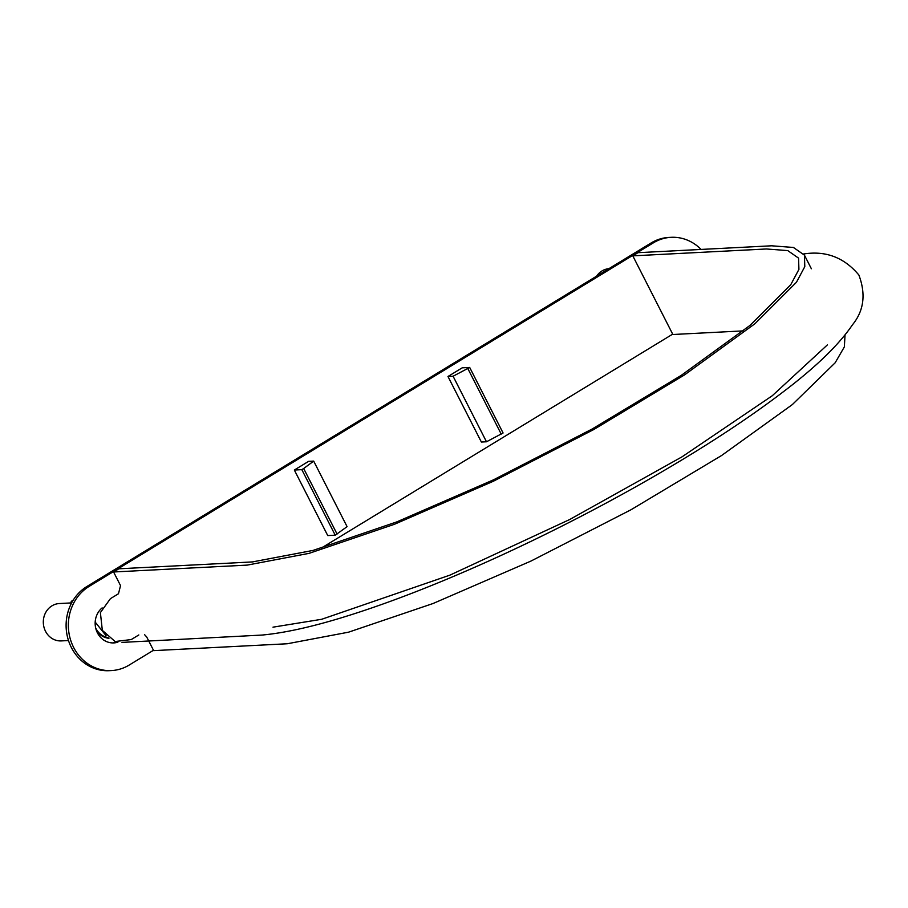 <?xml version="1.0" encoding="UTF-8"?>
<svg xmlns="http://www.w3.org/2000/svg" width="908" height="908" viewBox="0 0 908 908"><rect width="100%" height="100%" fill="white"/><g stroke="black" fill="none" stroke-linecap="round" stroke-linejoin="round"><path stroke-width="1.36" d="M608.882 268.677A18.705 17.002 87.1 0 0 596.613 276.157M96.339 630.311A18.705 17.002 87.1 0 0 108.949 638.29M71.051 602.935L59.36 603.536A18.705 17.002 87.1 0 0 45.502 631.242A18.705 17.002 87.1 0 0 61.279 640.912L68.486 640.537M95.192 622.094L106.123 635.748M845.03 334.984L844.349 346.913L835.144 362.803L792.321 404.605L721.508 455.566L630.89 509.819L530.874 561.11L433.014 603.525L348.57 632.172L287.291 643.761L153.668 650.639L146.721 637.007L144.565 634.658M138.822 634.953L131.251 639.561L115.123 641.525L102.332 630.368L100.391 612.605L110.413 598.656L118.471 593.753L120.537 585.615L113.591 571.983L118.812 568.805L252.424 561.927L313.056 550.418L396.671 521.941L493.475 479.833L592.141 429.019L681.136 375.447L750.031 325.382L790.766 284.692L798.915 269.415L798.563 258.133L787.769 250.608L766.42 248.974L632.797 255.852L672.873 334.507L743.266 330.887M632.797 255.852L638.018 252.685L771.63 245.796L793.422 247.464L804.431 255.137L804.794 266.646L796.475 282.24L754.911 323.759L684.621 374.834L593.832 429.495L493.158 481.342L394.39 524.302L309.072 553.358L247.214 565.105L113.591 571.983M701.067 249.428A44.901 40.803 87.1 0 0 671.114 237.317L668.867 237.431A44.901 40.803 87.1 0 0 651.138 242.958L86.884 586.511A44.901 40.803 87.1 0 0 67.748 638.029A44.901 40.803 87.1 0 0 109.232 670.683L111.48 670.569A44.901 40.803 87.1 0 0 129.208 665.042L153.486 650.264M112.717 642.932A19.454 17.683 87.1 0 0 116.644 641.945M671.114 237.317A44.901 40.803 87.1 0 0 653.385 242.833L89.132 586.398A44.901 40.803 87.1 0 0 69.995 637.915A44.901 40.803 87.1 0 0 111.48 670.569M321.364 548.046L672.692 334.144M313.68 461.105L308.572 461.366L294.34 470.038L327.743 535.572L335.222 535.187L347.083 526.651L313.68 461.105L303.681 468.517L337.072 534.063M102.139 607.883A19.454 17.683 87.1 0 0 96.248 630.038A19.454 17.683 87.1 0 0 113.84 642.909A19.454 17.683 87.1 0 0 117.881 642.183M481.376 442.037L447.973 376.491L462.195 367.831L469.686 367.445L503.077 432.991L486.484 441.776L481.376 442.037M303.681 468.517L301.831 469.652L335.222 535.187M301.831 469.652L294.34 470.038M447.973 376.491L453.092 376.23L469.686 367.445M467.836 368.569L501.227 434.115M453.092 376.23L486.484 441.776M95.68 627.995A18.126 16.469 87.1 0 0 108.063 637.586M73.344 599.938L71.244 601.425L70.881 604.376M72.492 601.357L71.244 601.425M651.138 242.958L653.385 242.833M86.884 586.511L89.132 586.398M804.431 255.137L811.377 268.768M121.99 642.399L262.128 635.055C283.954 633.012 310.547 627.201 341.919 617.633C388.817 603.275 441.572 582.675 500.172 555.844C546.503 534.551 591.891 511.431 636.36 486.461C694.609 453.648 743.652 422.05 783.468 391.666C815.974 366.98 838.969 344.7 852.442 324.837C863.917 310.797 866.062 294.192 858.877 275.033C844.156 257.407 825.633 250.415 803.319 254.036M827.449 344.836L772.299 395.718L681.931 456.894L569.736 519.49L449.857 575.161L321.648 619.29L273.002 627.167"/></g></svg>
